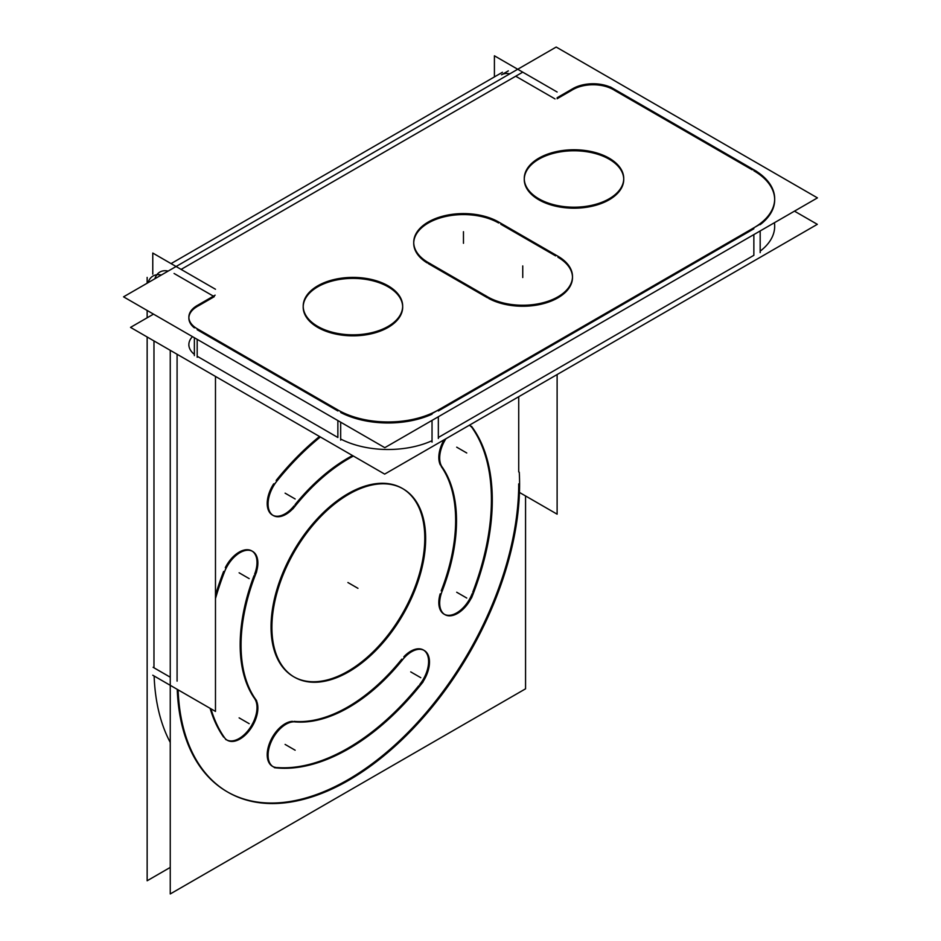 <?xml version="1.0" encoding="UTF-8"?>
<svg xmlns="http://www.w3.org/2000/svg" width="941" height="941" viewBox="0 0 941 941"><rect width="100%" height="100%" fill="white"/><g stroke="black" fill="none" stroke-linecap="round" stroke-linejoin="round"><path stroke-width="1.41" d="M170.25 677.202L153.971 667.804L153.971 340.924L153.971 667.804L170.25 677.202L153.112 667.298M154.124 676.003A241.578 139.48 120 0 0 170.25 742.437A241.578 139.48 120 0 1 154.124 676.003M509.799 73.833A28.418 16.409 -120 0 0 501.506 74.809L508.34 70.869M181.107 269.408L515.715 76.221L555.049 98.923L515.715 76.221L181.107 269.408L522.549 72.269M518.726 471.9L518.726 396.714L518.726 471.9M177.084 354.263L177.084 681.143L177.084 354.263M227.557 791.981A241.578 139.48 120 0 0 413.57 726.711A241.578 139.48 120 0 0 518.726 483.897A241.578 139.48 120 0 1 351.499 777.654A241.578 139.48 120 0 1 177.237 689.353A241.578 139.48 120 0 0 227.122 791.734M293.992 676.92A108.709 62.765 120 0 0 377.612 647.243A108.709 62.765 120 0 0 424.779 538.146A108.709 62.765 120 0 0 402.701 488.626M402.266 488.379A108.709 62.765 120 0 0 318.493 517.503A108.709 62.765 120 0 0 271.043 626.906A108.709 62.765 120 0 0 293.557 676.673M352.534 455.562A152.36 87.972 120 0 0 295.027 504.67A152.36 87.972 120 0 1 352.534 455.562M272.89 515.303A25.289 14.609 120 0 0 294.039 505.882A25.289 14.609 120 0 1 270.396 513.421A25.289 14.609 120 0 1 273.725 483.792A25.289 14.609 120 0 0 272.455 515.068M319.505 436.495A202.95 117.178 120 0 0 276.16 480.439A202.95 117.178 120 0 1 319.505 436.495M254.046 575.645A152.36 87.972 120 0 0 254.117 697.893A152.36 87.972 120 0 1 254.046 575.645M226.91 740.002A25.289 14.609 120 0 0 250.247 727.605A25.289 14.609 120 0 0 254.611 698.598A25.289 14.609 120 0 1 249.518 728.663A25.289 14.609 120 0 1 225.64 739.226A25.289 14.609 120 0 0 226.463 739.767M223.629 571.422A202.95 117.178 120 0 0 215.477 595.159A202.95 117.178 120 0 1 223.629 571.422M210.102 708.326A202.95 117.178 120 0 0 223.629 737.132A202.95 117.178 120 0 1 210.102 708.326M251.765 550.897A25.289 14.609 120 0 0 225.311 567.635A25.289 14.609 120 0 1 249.306 549.944A25.289 14.609 120 0 1 254.611 574.186A25.289 14.609 120 0 0 252.188 551.155M277.23 767.55A202.95 117.178 120 0 0 418.698 685.801A202.95 117.178 120 0 1 277.23 767.55M272.89 766.55A25.289 14.609 120 0 0 276.16 767.456A25.289 14.609 120 0 1 269.173 744.202A25.289 14.609 120 0 1 292.416 721.335A25.289 14.609 120 0 0 270.373 741.19A25.289 14.609 120 0 0 272.455 766.315M294.039 721.359A152.36 87.972 120 0 0 401.783 659.159A152.36 87.972 120 0 1 294.039 721.359M423.368 649.972A25.289 14.609 120 0 0 403.842 656.783A25.289 14.609 120 0 1 426.755 653.477A25.289 14.609 120 0 1 419.662 684.601A25.289 14.609 120 0 0 423.791 650.243M441.211 590.854A152.36 87.972 120 0 0 441.211 466.454A152.36 87.972 120 0 1 441.211 590.854M469.347 425.273A25.289 14.609 120 0 0 469.312 425.25A25.289 14.609 120 0 1 472.194 427.908A25.289 14.609 120 0 0 469.771 425.532M444.105 439.8A25.289 14.609 120 0 0 440.388 465.054A25.289 14.609 120 0 1 444.105 439.8M472.747 592.183A202.95 117.178 120 0 0 472.805 428.79A202.95 117.178 120 0 1 472.747 592.183M444.493 614.379A25.289 14.609 120 0 0 472.194 593.618A25.289 14.609 120 0 1 448.775 615.332A25.289 14.609 120 0 1 440.188 593.83A25.289 14.609 120 0 0 444.058 614.144M174.073 273.466L213.407 296.168L174.073 273.466M156.865 274.748A28.418 16.409 -120 0 0 154.865 278.748A28.418 16.409 -120 0 1 168.157 271.079A28.418 16.409 -120 0 0 159.864 272.055M197.187 329.738L337.866 410.958L197.187 329.738M340.677 412.499A71.057 41.028 0 0 0 432.037 414.193A71.057 41.028 0 0 1 340.677 412.499M438.341 410.958L753.859 228.792L438.341 410.958M774.666 199.292A71.057 41.028 0 0 0 753.859 170.78A71.057 41.028 0 0 1 760.175 224.628A71.057 41.028 0 0 0 774.678 199.786M752.259 169.851L614.038 90.054L752.259 169.851M613.191 89.56A28.418 16.409 0 0 0 572.998 89.56A28.418 16.409 0 0 1 613.191 89.56M572.152 90.054L557.119 98.734L572.152 90.054M214.266 296.674L198.069 306.025L214.266 296.674M188.859 318.14A28.418 16.409 0 0 0 194.375 327.844A28.418 16.409 0 0 1 197.187 306.531A28.418 16.409 0 0 0 188.87 317.635M402.666 307.119A49.732 28.712 180 0 1 371.966 333.643A49.732 28.712 180 0 1 317.764 327.421A49.732 28.712 180 0 1 303.202 307.119A49.732 28.712 180 0 1 333.902 280.583A49.732 28.712 180 0 1 388.104 286.805A49.732 28.712 180 0 1 402.666 306.613M623.73 179.484A49.732 28.712 180 0 1 593.03 206.008A49.732 28.712 180 0 1 538.828 199.786A49.732 28.712 180 0 1 524.266 179.484A49.732 28.712 180 0 1 554.967 152.96A49.732 28.712 180 0 1 609.168 159.182A49.732 28.712 180 0 1 623.73 178.99M413.734 243.296A49.732 28.712 0 0 0 427.108 262.892A49.732 28.712 0 0 1 428.908 222.652A49.732 28.712 0 0 1 498.636 222.993A49.732 28.712 0 0 0 444.834 216.677A49.732 28.712 0 0 0 413.734 242.802M555.649 255.905L500.777 224.229L555.649 255.905M572.481 277.03A49.732 28.712 0 0 0 557.919 257.222A49.732 28.712 0 0 1 558.495 297.497A49.732 28.712 0 0 1 488.767 298.497A49.732 28.712 0 0 0 542.545 303.872A49.732 28.712 0 0 0 572.493 277.524M428.296 263.598L487.579 297.827L428.296 263.598M192.493 336.631A28.418 16.409 180 0 0 194.375 354.369A28.418 16.409 180 0 1 188.859 344.665L188.859 345.665M197.187 339.348L197.187 356.263L337.866 437.483L197.187 356.263L197.187 339.348L197.187 357.262M432.037 440.717A71.057 41.028 180 0 1 340.677 439.024A71.057 41.028 180 0 0 432.037 440.717M438.341 416.757L438.341 437.483L753.859 255.317L438.341 437.483L438.341 416.757L438.341 438.482M774.678 227.31L774.678 226.311A71.057 41.028 180 0 1 760.175 251.153A71.057 41.028 180 0 0 774.408 222.735M502.459 72.269L171.062 263.609M147.149 277.407L147.149 283.217M147.149 310.459L147.149 317.799M147.149 336.984L147.149 880.764L170.25 867.414M519.456 492.437L557.119 514.174L557.119 374.553M494.413 76.915L494.413 55.801L557.119 92.006M525.56 495.966L525.56 688.812L170.25 893.95L170.25 350.323M152.771 274.16L152.771 253.047L215.477 289.252M152.771 675.226L215.477 711.42L215.477 376.424M148.031 282.7A28.418 16.409 60 0 1 153.03 276.007A28.418 16.409 60 0 1 161.323 275.019M556.19 47.05L817.447 197.881L384.81 447.669L123.553 296.838L556.19 47.05M427.108 261.916L488.767 297.521M794.475 211.149L817.317 224.334L384.669 474.111L130.528 327.386L153.501 314.129M430.578 263.845A49.732 28.712 180 0 1 413.734 242.296A49.732 28.712 180 0 1 445.881 215.442A49.732 28.712 180 0 1 500.777 223.311M559.107 256.905L497.448 221.311M555.649 254.987A49.732 28.712 180 0 1 572.493 276.525A49.732 28.712 180 0 1 540.334 303.39A49.732 28.712 180 0 1 485.438 295.521M315.623 325.104A49.732 28.712 0 0 0 370.519 332.973A49.732 28.712 0 0 0 402.666 306.119A49.732 28.712 0 0 0 385.822 284.57M390.244 287.123A49.732 28.712 0 0 0 335.349 279.254A49.732 28.712 0 0 0 303.202 306.119A49.732 28.712 0 0 0 320.046 327.656M536.688 197.469A49.732 28.712 0 0 0 591.583 205.35A49.732 28.712 0 0 0 623.73 178.484A49.732 28.712 0 0 0 606.886 156.947M611.309 159.499A49.732 28.712 0 0 0 556.413 151.619A49.732 28.712 0 0 0 524.266 178.484A49.732 28.712 0 0 0 541.11 200.021M198.069 305.049A28.418 16.409 0 0 0 188.859 317.141A28.418 16.409 0 0 0 198.069 329.232M215.136 295.168L196.316 306.037M194.375 355.639L194.375 337.725M340.677 440.106L340.677 422.191M194.375 327.115L340.677 411.582M336.313 409.029A71.057 41.028 0 0 0 439.894 409.029M432.037 442.129L432.037 420.404M760.175 252.67L760.175 230.957M432.037 413.605L760.175 224.158M752.259 228.698A71.057 41.028 0 0 0 774.678 198.786A71.057 41.028 0 0 0 752.259 168.886M756.682 171.403L610.368 86.937M614.038 89.077A28.418 16.409 0 0 0 572.152 89.077M573.857 88.066L557.119 97.735M519.256 472.206A241.578 139.48 -60 0 1 419.074 722.206A241.578 139.48 -60 0 1 227.981 792.24A241.578 139.48 -60 0 1 178.108 689.847M425.497 533.159A108.709 62.765 -60 0 1 380.411 645.655A108.709 62.765 -60 0 1 294.415 677.167A108.709 62.765 -60 0 1 272.055 621.742M272.055 632.893A108.709 62.765 -60 0 1 317.141 520.385A108.709 62.765 -60 0 1 403.124 488.873A108.709 62.765 -60 0 1 425.497 544.298M274.431 484.203A202.95 117.178 -60 0 1 320.363 436.989M295.862 505.152A25.289 14.609 -60 0 1 273.313 515.562A25.289 14.609 -60 0 1 278.007 479.757M292.969 508.834A152.36 87.972 -60 0 1 353.404 456.056M223.958 573.375A25.289 14.609 -60 0 1 252.623 551.402A25.289 14.609 -60 0 1 254.882 576.127M226.016 739.732A202.95 117.178 -60 0 1 210.96 708.82M215.477 598.605A202.95 117.178 -60 0 1 226.016 568.046M254.882 698.328A25.289 14.609 -60 0 1 251.306 727.805A25.289 14.609 -60 0 1 227.334 740.273A25.289 14.609 -60 0 1 223.958 736.791M256.622 700.669A152.36 87.972 -60 0 1 256.622 571.787M401.689 660.9A25.289 14.609 -60 0 1 424.238 650.478A25.289 14.609 -60 0 1 419.545 686.295M404.583 657.206A152.36 87.972 -60 0 1 292.969 721.653M278.007 767.997A25.289 14.609 -60 0 1 273.313 766.821A25.289 14.609 -60 0 1 272.125 739.826A25.289 14.609 -60 0 1 295.862 721.994M423.121 681.849A202.95 117.178 -60 0 1 274.431 767.691M473.594 592.677A25.289 14.609 -60 0 1 444.917 614.649A25.289 14.609 -60 0 1 442.67 589.913M471.523 426.308A202.95 117.178 -60 0 1 471.523 597.994M442.67 467.712A25.289 14.609 -60 0 1 445.905 438.765M469.241 425.285A25.289 14.609 -60 0 1 470.218 425.779A25.289 14.609 -60 0 1 473.594 429.249M440.929 465.372A152.36 87.972 -60 0 1 440.929 594.265M271.043 626.906A108.709 62.765 120 0 0 347.911 671.286A108.709 62.765 120 0 0 424.779 538.146A108.709 62.765 120 0 0 347.911 493.754A108.709 62.765 120 0 0 271.043 626.906M388.104 286.805A49.732 28.712 180 0 1 388.104 327.421A49.732 28.712 180 0 1 317.764 327.421A49.732 28.712 180 0 1 317.764 286.805A49.732 28.712 180 0 1 388.104 286.805M609.168 159.182A49.732 28.712 180 0 1 609.168 199.786A49.732 28.712 180 0 1 538.828 199.786A49.732 28.712 180 0 1 538.828 159.182A49.732 28.712 180 0 1 609.168 159.182M337.866 420.568L337.866 437.483L337.866 420.568M753.859 234.591L753.859 255.317L753.859 234.591M463.466 243.296L463.466 231.698M522.749 277.524L522.749 265.927M347.911 582.526L357.956 588.325L347.911 582.526M285.099 493.166L295.145 498.965M239.12 572.798L249.165 578.609M239.12 717.865L249.165 723.664M410.723 671.886L420.768 677.685M285.099 744.413L295.145 750.212M456.703 592.242L466.748 598.041M456.703 447.175L466.748 452.986"/></g></svg>
